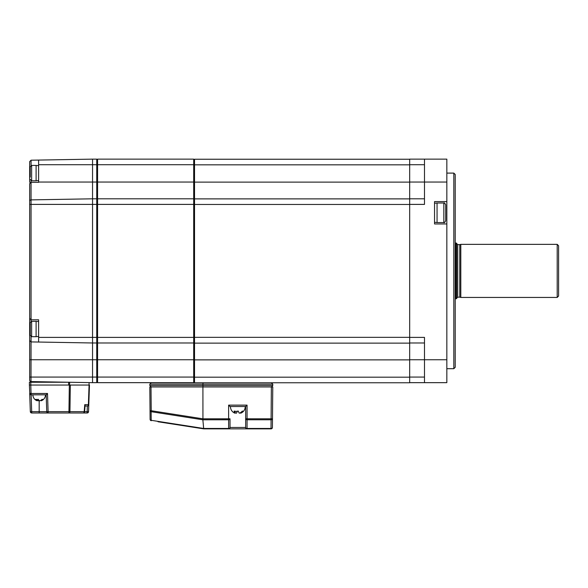<?xml version="1.0" encoding="UTF-8"?>
<svg xmlns="http://www.w3.org/2000/svg" width="588" height="588" viewBox="0 0 588 588"><rect width="100%" height="100%" fill="white"/><g stroke="black" fill="none" stroke-linecap="round" stroke-linejoin="round"><path stroke-width="0.88" d="M409.674 159.238L194.532 159.238L194.532 343.127L409.674 343.127L409.674 377.07L424.485 377.07M194.532 337.336L409.674 337.336L409.674 343.127L194.532 343.127L194.532 382.766L409.674 382.766L409.674 377.18L194.532 377.18M409.674 198.876L194.532 198.876L409.674 198.876L409.674 337.336M194.532 204.455L194.532 376.79M424.485 164.721L409.674 164.721L409.674 159.135L446.836 159.135L446.836 182.045L424.485 182.045L424.485 204.396L409.674 204.396L409.674 182.126L194.532 182.126M409.674 337.394L409.674 359.746L424.485 359.746L424.485 337.394L409.674 337.394L409.674 366.148L409.674 204.396M453.818 368.691L453.818 173.1L455.222 174.496L455.222 367.294L453.818 368.691L446.836 368.691M446.836 182.045L446.836 201.603L434.539 201.603L434.539 223.954L446.836 223.954L446.836 382.663L409.674 382.663L409.674 377.07M446.836 201.603L446.836 223.954M434.539 382.663L446.836 382.663M424.485 342.98L409.674 342.98M424.485 382.663L424.485 359.746L446.836 359.746M409.674 164.721L409.674 198.81L424.485 198.81M409.674 182.045L424.485 182.045L424.485 159.135M29.679 377.07L92.544 377.07L92.544 359.746L92.544 382.663L31.054 381.583A1.396 1.396 0 0 1 29.679 380.186L29.679 201.28A1.396 1.396 0 0 1 31.054 199.883L92.544 198.81L92.544 342.98L38.617 342.04L38.617 319.791L31.076 319.791L31.076 321.445M38.617 342.047L31.054 341.915L30.995 381.583M30.01 182.817A1.396 1.396 0 0 1 31.054 182.324L31.054 199.883A1.396 1.396 0 0 0 29.679 201.28L29.679 183.721L31.054 182.324A1.396 1.396 0 0 1 31.076 182.324L38.617 182.324L38.617 160.076L92.544 159.135L92.544 182.045L92.544 164.721L38.617 164.721M29.679 318.395L31.076 319.791A1.396 1.396 0 0 1 31.061 319.791L31.054 204.396L29.679 204.396L29.679 201.206M29.679 340.584L31.054 341.915M29.679 182.045L29.679 161.604L31.076 160.208L31.076 165.537M29.679 223.396L29.679 266.908M29.679 274.89L29.679 329.015L30.238 329.015M38.617 182.324L31.054 182.324M96.741 159.973L97.579 159.135L97.579 182.045L96.741 182.045L96.741 198.81L92.544 198.81L92.544 182.045L92.544 204.396L31.054 204.396L31.054 199.883A1.396 1.396 0 0 0 29.679 201.28M38.617 337.394L92.544 337.394L92.544 204.396L96.741 204.396L96.741 198.81L92.544 198.81M38.617 182.045L97.579 182.045L97.579 204.396L96.741 204.396L96.741 337.394L92.544 337.394L92.544 342.98L96.741 342.98L96.741 359.746L92.544 359.746L92.544 342.98L92.544 359.746L29.679 359.746M42.16 381.781L36.199 381.678L42.16 381.781M38.617 160.076L31.076 160.208M96.741 342.98L96.741 337.394L97.579 337.394L97.579 382.663L96.741 381.818M194.532 199.648L193.695 198.81L193.695 164.721L96.741 164.721L96.741 159.135L92.544 159.135L92.544 164.721L96.741 164.721L96.741 182.045M194.532 381.818L193.695 382.663L193.695 198.81L97.579 198.81L96.741 199.648M96.741 342.142L97.579 342.98L193.695 342.98L194.532 342.142M96.741 204.396L96.741 358.842L96.741 337.394L194.532 337.394M96.741 377.07L92.544 377.07L92.544 382.663L96.741 382.663L96.741 359.746L194.532 359.746M194.532 159.973L193.695 159.135L193.695 164.721L194.532 164.721M193.695 382.663L97.579 382.663M194.532 204.396L97.579 204.396L97.579 337.394M97.579 159.135L193.695 159.135M557.203 244.351L558.6 245.747L558.6 296.043L557.203 297.44L557.203 244.351L460.808 244.351L460.808 297.44L557.203 297.44M459.765 297.161L457.736 297.161L457.736 244.63L459.765 244.63L459.765 297.161L460.808 297.44M455.722 242.954L456.619 243.197L456.619 298.594L455.722 298.836L455.722 242.954L455.222 242.954M92.544 159.135L96.741 159.135M409.674 382.766L271.369 382.766L272.766 384.162L272.766 385.559L271.369 386.955L272.766 386.955L272.487 418.803A1.396 0.985 -179.5 0 1 271.09 419.773L247.063 419.773A1.396 0.985 180 0 1 245.659 418.788L245.659 406.514L247.063 405.132L247.063 428.461L271.017 428.461L271.369 386.955L151.006 386.955L151.212 410.718L150.036 410.718L149.822 386.955L151.006 386.955M272.766 384.162L202.911 384.162L203.022 382.766M151.219 386.955L149.822 385.559L202.911 385.559L202.911 384.162L149.822 384.162L151.219 382.766L194.532 382.766M272.766 385.559L202.911 385.559L203.022 386.955M149.822 384.162L149.822 385.559M202.853 419.795L203.669 428.461L228.622 428.461A1.396 0.985 0 0 0 230.018 427.469L230.018 418.788A1.396 0.985 180 0 1 228.622 419.773L202.853 419.795L151.131 411.688L151.212 410.718L202.934 418.825L202.853 419.773L202.934 418.803L228.622 418.803L228.622 405.132L230.018 406.514L245.659 406.514L245.659 427.469A1.396 0.985 0 0 0 247.063 428.461L247.063 428.865A1.396 1.396 0 0 1 245.659 427.469L245.659 418.788L272.487 418.803L272.413 427.483A1.396 0.985 -179.5 0 1 271.017 428.461L271.017 428.865L228.622 428.865A1.396 1.396 0 0 0 230.018 427.469A1.396 1.396 0 0 1 228.622 428.865L203.749 428.865L167.213 423.191M228.622 428.865L228.622 418.803L230.018 418.788L230.018 427.469L245.659 427.469A1.396 1.396 0 0 0 247.063 428.865A1.396 1.396 0 0 1 245.659 427.469L245.659 406.514M149.822 386.955L150.109 419.347A1.396 1.396 0 0 0 151.292 420.714L151.204 420.31A1.396 1 179.5 0 1 150.109 419.347L150.036 410.718A1.396 1 179.5 0 0 151.131 411.688L151.204 420.31L203.669 428.468L203.749 428.865L157.996 421.758M202.934 418.803L202.911 386.955M271.369 386.955L272.766 386.955M272.413 427.483A1.396 1.396 0 0 1 271.017 428.865A1.396 1.396 0 0 0 272.413 427.483A1.396 1.396 0 0 1 271.017 428.865M85.098 405.632L84.584 411.71L84.18 411.644L84.768 404.654L85.098 405.632M69.333 411.644L68.95 412.989L48.15 412.989A1.396 1.396 0 0 1 46.753 411.644L46.165 394.827L31.09 394.827L30.796 385.052L29.4 385.052L29.4 382.251L69.369 382.251M85.069 406.007L87.392 406.007L85.069 406.007M69.663 411.644L69.612 412.137M88.435 412.144L87.972 412.725M84.768 404.654L88.376 404.654L89.067 385.052L89.472 385.052L88.545 411.644A1.396 1.396 0 0 1 87.149 412.989L68.95 412.989A1.396 0.985 -90 0 0 69.935 411.644L68.95 411.644L69.333 385.052L70.325 385.052L69.935 411.644L84.18 411.644A1.396 0.985 -90 0 1 83.195 412.989L68.95 412.989L68.95 411.644L39.183 411.644L39.183 400.472A6.13 3.094 -90 0 1 38.676 400.795A6.13 5.292 90 0 1 37.264 400.156M69.715 411.644A1.396 1.396 0 0 1 68.95 412.842M88.788 404.654A1.396 1.396 0 0 1 87.392 406.007A1.396 0.985 90 0 0 88.376 404.654L88.788 404.654M84.591 411.644L87.149 411.644L87.149 412.989A1.396 1.396 0 0 0 88.545 411.644L89.472 385.052M29.804 393.982L29.4 385.052L30.796 385.052L30.796 382.251M48.15 412.989L31.723 412.989A1.396 1.396 0 0 1 30.326 411.644L29.694 393.482L47.51 393.482L48.15 412.989A1.396 1.396 0 0 1 46.753 411.644M30.341 394.614L31.09 394.827L29.694 393.482M89.067 382.597L89.067 385.052L70.325 385.052M69.333 385.052L30.796 385.052L68.62 385.052L68.62 382.251M46.165 394.827L47.51 393.482M434.539 203.279L437.06 203L437.06 222.558L443.844 222.558C444.219 223.08 444.844 222.455 445.719 220.684L445.719 204.874L445.719 220.684M38.617 180.509L36.103 180.788L36.103 165.419L31.634 165.419L30.238 166.816L30.238 170.998M30.238 177.135L30.238 166.816M38.617 336.417L36.103 336.696L36.103 321.327L31.634 321.327L30.238 322.724L30.238 335.3L30.238 328.912M238.39 411.225A4.858 4.63 90 0 1 238.059 411.122L238.361 411.122A7.056 2.124 90 0 0 239.294 413.21A7.056 6.733 -90 0 0 242.263 411.122L242.704 411.122A4.858 1.463 90 0 0 243.167 411.372A4.858 1.463 90 0 0 243.63 411.122L243.63 411.122A7.401 7.401 0 0 0 245.24 406.514M243.528 411.225A7.056 6.733 90 0 1 240.646 413.21L240.646 412.555M237.287 411.225A7.056 2.124 -90 0 1 236.383 413.21A7.056 6.733 90 0 1 235.031 412.555M235.031 411.225L235.031 413.21A7.056 2.124 -90 0 1 234.097 411.122L234.7 411.122A4.858 4.63 -90 0 0 237.618 411.122L238.361 411.122M232.15 411.225A4.858 1.463 -90 0 1 232.047 411.122L232.069 411.122A7.056 6.733 -90 0 0 235.031 413.21M230.437 406.514A7.401 7.401 0 0 0 232.047 411.122L232.069 411.122M242.263 411.122L242.704 411.122M37.264 399.509L37.264 400.795A6.13 3.094 -90 0 1 35.853 399.303A4.689 4.042 -90 0 0 37.066 399.517A4.689 4.042 -90 0 0 38.271 399.303A6.13 3.094 90 0 0 39.683 400.795A6.13 5.292 -90 0 0 42.093 399.303A4.689 2.367 90 0 0 43.505 399.303A6.13 5.292 90 0 1 41.946 400.472A6.13 5.292 90 0 1 41.094 400.795L41.094 400.156M38.676 399.943L38.676 400.795M32.891 394.827A6.284 6.284 0 0 0 36.412 400.472A6.13 5.292 -90 0 0 37.264 400.795M194.532 164.824L409.674 164.824M194.532 204.462L409.674 204.462M194.532 359.878L409.674 359.878M31.076 336.579L31.076 341.915M29.679 173.1L30.238 173.1M31.076 180.67L31.076 182.324M194.532 182.045L97.579 182.045M97.579 377.07L194.532 377.07M247.063 428.865A1.396 1.396 0 0 1 245.659 427.469M228.622 405.132L247.063 405.132M88.545 411.644L87.149 411.644L87.347 406.007M39.183 412.989L39.183 411.644L30.326 411.644M31.723 412.989L31.135 394.827M69.605 382.259L69.605 385.052M437.06 203L443.844 203L443.844 222.558M36.103 180.788L31.634 180.788L31.634 165.419M36.103 336.696L31.634 336.696L31.634 321.327M446.836 173.1L453.818 173.1M457.736 244.63L456.619 243.513M455.722 298.836L455.222 298.836M457.736 297.161L456.619 298.278M459.765 244.63L460.808 244.351M83.195 412.989A1.396 1.396 0 0 0 84.584 411.71M443.844 203C444.219 202.478 444.844 203.103 445.719 204.874M434.539 222.279L437.06 222.558M31.634 180.788L30.238 179.391M38.617 165.698L36.103 165.419M31.634 336.696L30.238 335.3M38.617 321.607L36.103 321.327M41.946 400.472A6.284 6.284 0 0 0 45.467 394.827"/></g></svg>
